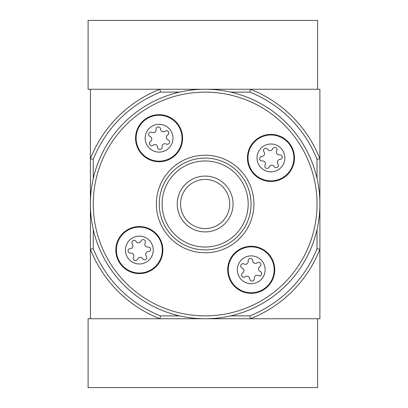 <?xml version="1.0" encoding="UTF-8"?>
<svg xmlns="http://www.w3.org/2000/svg" width="408" height="408" viewBox="0 0 408 408"><rect width="100%" height="100%" fill="white"/><g stroke="black" fill="none" stroke-linecap="round" stroke-linejoin="round"><path stroke-width="0.61" d="M145.177 242.928A2.264 2.264 0 0 0 144.136 239.802A2.264 2.264 0 0 0 141.076 241.016A2.81 2.81 0 0 1 136.078 241.454A2.264 2.264 0 0 0 132.85 240.791A2.264 2.264 0 0 0 132.371 244.05A2.81 2.81 0 0 1 130.249 248.6A2.264 2.264 0 0 0 128.061 251.058A2.264 2.264 0 0 0 130.642 253.108A2.81 2.81 0 0 1 133.523 257.219A2.264 2.264 0 0 0 134.558 260.345A2.264 2.264 0 0 0 137.624 259.131A2.81 2.81 0 0 1 142.621 258.692A2.264 2.264 0 0 0 145.85 259.355A2.264 2.264 0 0 0 146.329 256.096A2.81 2.81 0 0 1 148.451 251.547A2.264 2.264 0 0 0 150.639 249.084A2.264 2.264 0 0 0 148.058 247.039A2.81 2.81 0 0 1 145.177 242.928M153.26 250.073A13.913 13.913 0 0 1 132.391 262.12A13.913 13.913 0 0 1 132.391 238.022A13.913 13.913 0 0 1 153.26 250.073M166.219 144.029A2.264 2.264 0 0 0 169.346 142.989A2.264 2.264 0 0 0 168.132 139.929A2.81 2.81 0 0 1 167.693 134.931A2.264 2.264 0 0 0 168.356 131.702A2.264 2.264 0 0 0 165.097 131.223A2.81 2.81 0 0 1 160.548 129.101A2.264 2.264 0 0 0 158.09 126.913A2.264 2.264 0 0 0 156.04 129.494A2.81 2.81 0 0 1 151.929 132.376A2.264 2.264 0 0 0 148.803 133.411A2.264 2.264 0 0 0 150.016 136.476A2.81 2.81 0 0 1 150.455 141.474A2.264 2.264 0 0 0 149.792 144.702A2.264 2.264 0 0 0 153.051 145.182A2.81 2.81 0 0 1 157.6 147.303A2.264 2.264 0 0 0 160.064 149.491A2.264 2.264 0 0 0 162.109 146.911A2.81 2.81 0 0 1 166.219 144.029M172.987 138.2A13.913 13.913 0 0 1 152.118 150.251A13.913 13.913 0 0 1 152.118 126.154A13.913 13.913 0 0 1 172.987 138.2M276.772 150.781A2.264 2.264 0 0 0 275.737 147.655A2.264 2.264 0 0 0 272.671 148.869A2.81 2.81 0 0 1 267.673 149.308A2.264 2.264 0 0 0 264.445 148.645A2.264 2.264 0 0 0 263.966 151.904A2.81 2.81 0 0 1 261.844 156.453A2.264 2.264 0 0 0 259.656 158.916A2.264 2.264 0 0 0 262.237 160.961A2.81 2.81 0 0 1 265.118 165.072A2.264 2.264 0 0 0 266.159 168.198A2.264 2.264 0 0 0 269.219 166.984A2.81 2.81 0 0 1 274.217 166.546A2.264 2.264 0 0 0 277.445 167.209A2.264 2.264 0 0 0 277.925 163.95A2.81 2.81 0 0 1 280.046 159.401A2.264 2.264 0 0 0 282.234 156.942A2.264 2.264 0 0 0 279.653 154.892A2.81 2.81 0 0 1 276.772 150.781M284.861 157.927A13.913 13.913 0 0 1 263.991 169.978A13.913 13.913 0 0 1 263.991 145.88A13.913 13.913 0 0 1 284.861 157.927M258.366 275.624A2.264 2.264 0 0 0 261.492 274.589A2.264 2.264 0 0 0 260.279 271.524A2.81 2.81 0 0 1 259.84 266.526A2.264 2.264 0 0 0 260.503 263.298A2.264 2.264 0 0 0 257.244 262.818A2.81 2.81 0 0 1 252.695 260.697A2.264 2.264 0 0 0 250.231 258.509A2.264 2.264 0 0 0 248.186 261.089A2.81 2.81 0 0 1 244.076 263.971A2.264 2.264 0 0 0 240.95 265.011A2.264 2.264 0 0 0 242.163 268.071A2.81 2.81 0 0 1 242.602 273.069A2.264 2.264 0 0 0 241.939 276.298A2.264 2.264 0 0 0 245.198 276.777A2.81 2.81 0 0 1 249.747 278.899A2.264 2.264 0 0 0 252.205 281.087A2.264 2.264 0 0 0 254.255 278.506A2.81 2.81 0 0 1 258.366 275.624M265.134 269.8A13.913 13.913 0 0 1 244.264 281.846A13.913 13.913 0 0 1 244.264 257.749A13.913 13.913 0 0 1 265.134 269.8M179.648 315.884L160.426 315.884L159.88 318.75L90.398 318.75L90.398 158.732A123.359 123.359 0 0 1 159.88 89.25L160.426 92.116L179.648 92.116M230.648 92.116L249.869 92.116L250.415 89.25A123.359 123.359 0 0 1 319.897 158.732L319.897 89.25L90.398 89.25L90.398 158.732L93.264 159.278A120.487 120.487 0 0 1 160.426 92.121M250.415 318.75L319.897 318.75L319.897 249.268A123.359 123.359 0 0 1 250.415 318.75L317.603 318.75L317.603 387.6L88.103 387.6L88.103 318.75L250.415 318.75L249.869 315.884L230.648 315.884M249.869 315.884A120.487 120.487 0 0 0 317.026 248.722L317.026 229.5M317.026 178.5L317.026 159.278A120.487 120.487 0 0 0 249.869 92.116M160.426 315.884A120.487 120.487 0 0 1 93.264 248.722L93.264 229.5M93.264 178.5L93.264 159.278M317.026 248.722L319.897 249.268L319.897 158.732L317.026 159.278M159.88 318.75A123.359 123.359 0 0 1 90.398 249.268L93.264 248.722M248.176 204A43.034 43.034 0 0 1 183.631 241.266A43.034 43.034 0 0 1 183.631 166.734A43.034 43.034 0 0 1 248.176 204M233.055 204A27.907 27.907 0 0 1 191.194 228.169A27.907 27.907 0 0 1 191.194 179.831A27.907 27.907 0 0 1 233.055 204M251.048 204A45.9 45.9 0 0 1 182.197 243.749A45.9 45.9 0 0 1 182.197 164.251A45.9 45.9 0 0 1 251.048 204M317.026 204A111.884 111.884 0 0 1 149.206 300.89A111.884 111.884 0 0 1 149.206 107.11A111.884 111.884 0 0 1 317.026 204M294.469 157.927A23.521 23.521 0 0 1 259.182 178.301A23.521 23.521 0 0 1 259.182 137.557A23.521 23.521 0 0 1 294.469 157.927M162.874 250.073A23.521 23.521 0 0 1 127.587 270.443A23.521 23.521 0 0 1 127.587 229.699A23.521 23.521 0 0 1 162.874 250.073M274.742 269.8A23.521 23.521 0 0 1 239.46 290.17A23.521 23.521 0 0 1 239.46 249.426A23.521 23.521 0 0 1 274.742 269.8M182.6 138.2A23.521 23.521 0 0 1 147.314 158.574A23.521 23.521 0 0 1 147.314 117.83A23.521 23.521 0 0 1 182.6 138.2M319.897 204A114.75 114.75 0 0 1 147.773 303.379A114.75 114.75 0 0 1 147.773 104.621A114.75 114.75 0 0 1 319.897 204M229.719 204A24.572 24.572 0 0 1 192.862 225.282A24.572 24.572 0 0 1 192.862 182.718A24.572 24.572 0 0 1 229.719 204M182.024 138.2A22.95 22.95 0 0 1 147.599 158.075A22.95 22.95 0 0 1 147.599 118.325A22.95 22.95 0 0 1 182.024 138.2M274.171 269.8A22.95 22.95 0 0 1 239.746 289.675A22.95 22.95 0 0 1 239.746 249.925A22.95 22.95 0 0 1 274.171 269.8M162.297 250.073A22.95 22.95 0 0 1 127.872 269.948A22.95 22.95 0 0 1 127.872 230.199A22.95 22.95 0 0 1 162.297 250.073M293.898 157.927A22.95 22.95 0 0 1 259.473 177.801A22.95 22.95 0 0 1 259.473 138.052A22.95 22.95 0 0 1 293.898 157.927M250.415 89.25L317.603 89.25L317.603 20.4L88.103 20.4L88.103 89.25L159.88 89.25M253.914 204A48.766 48.766 0 0 1 180.764 246.233A48.766 48.766 0 0 1 180.764 161.767A48.766 48.766 0 0 1 253.914 204"/></g></svg>
